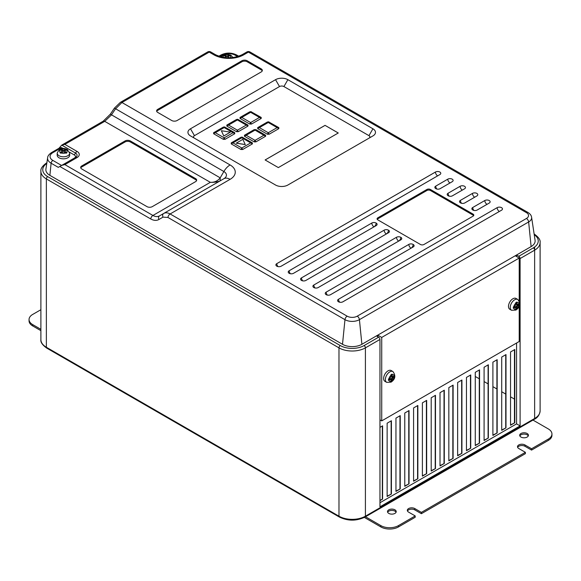 <?xml version="1.0" encoding="UTF-8"?>
<svg xmlns="http://www.w3.org/2000/svg" width="581" height="581" viewBox="0 0 581 581"><rect width="100%" height="100%" fill="white"/><g stroke="black" fill="none" stroke-linecap="round" stroke-linejoin="round"><path stroke-width="0.87" d="M388.043 370.845A6.231 3.595 120 0 0 383.968 376.335A6.231 3.595 120 0 0 384.927 381.332L386.692 382.349A6.231 3.595 -60 0 1 385.733 377.352A6.231 3.595 -60 0 1 389.807 371.862A6.231 3.595 -60 0 1 392.923 371.549L391.158 370.533A6.231 3.595 120 0 0 388.043 370.845M515.754 309.695L516.967 308.998L517.075 307.284A1.249 0.719 -60 0 1 517.962 305.759L519.392 304.8L519.392 303.405L517.962 304.233A1.249 0.719 -60 0 1 517.075 303.725L516.967 302.011L515.754 302.708L515.754 304.488A1.249 0.719 -60 0 1 514.875 306.013L513.335 306.906L513.335 308.3L514.875 307.538A1.249 0.719 -60 0 1 515.754 308.046L515.754 309.673M512.892 298.765A6.231 3.595 120 0 0 508.818 304.255A6.231 3.595 120 0 0 509.777 309.245L511.541 310.269A6.231 3.595 -60 0 1 510.583 305.272A6.231 3.595 -60 0 1 514.657 299.781A6.231 3.595 -60 0 1 517.773 299.469L516.008 298.452A6.231 3.595 120 0 0 512.892 298.765M67.004 149.695L66.132 149.194L64.375 150.109A1.249 0.719 180 0 1 62.61 150.109L60.86 149.172L59.959 149.687L61.702 150.632A1.249 0.719 180 0 1 62.065 151.096A1.249 0.719 180 0 1 61.702 151.648L59.959 152.723L60.831 153.231L62.588 152.164A1.249 0.719 180 0 1 64.353 152.164L66.103 153.239L67.004 152.723L65.261 151.634A1.249 0.719 180 0 1 64.898 151.082A1.249 0.719 180 0 1 65.261 150.617L67.004 149.695M229.604 57.809L228.689 57.279A1.249 0.719 180 0 1 228.326 56.727A1.249 0.719 180 0 1 228.689 56.263L230.432 55.318L229.996 55.057L227.803 55.754A1.249 0.719 180 0 1 226.038 55.754L224.281 54.817L223.409 55.318L225.152 56.263A1.249 0.719 180 0 1 225.515 56.727A1.249 0.719 180 0 1 225.152 57.279L224.673 57.563M59.022 157.778A6.231 3.595 0 0 0 65.813 158.562A6.231 3.595 0 0 0 69.662 155.236L69.662 153.202A6.231 3.595 180 0 1 65.813 156.521A6.231 3.595 180 0 1 59.022 155.744A6.231 3.595 180 0 1 57.192 153.202L57.192 155.236A6.231 3.595 0 0 0 59.022 157.778M276.81 266.171A3.116 1.801 0 0 0 281.219 266.171L439.861 174.583A3.116 1.801 0 0 0 440.776 173.305A3.116 1.801 0 0 0 438.851 171.649A3.116 1.801 0 0 0 435.452 172.034L276.81 263.629A3.116 1.801 0 0 0 275.895 264.9A3.116 1.801 0 0 0 276.81 266.171M290.362 273.731A3.101 1.794 60 0 1 289.149 270.761L371.818 223.039L289.149 270.753A3.116 1.801 0 0 0 288.234 272.024A3.116 1.801 0 0 0 289.149 273.295A3.116 1.801 0 0 0 293.558 273.295L376.219 225.573A2.992 1.728 180 0 0 377.098 224.346A2.992 1.728 180 0 0 376.219 223.126L376.219 223.126A2.992 1.728 180 0 1 377.098 224.353M302.701 280.855A3.101 1.794 60 0 1 301.488 277.885L384.157 230.163L301.488 277.878A3.116 1.801 0 0 0 300.573 279.149A3.116 1.801 0 0 0 301.488 280.42A3.116 1.801 0 0 0 305.896 280.42L388.558 232.69A2.992 1.728 180 0 0 389.437 231.47A2.992 1.728 180 0 0 388.558 230.25L388.558 230.25A2.992 1.728 180 0 1 389.437 231.478M315.04 287.98A3.101 1.794 60 0 1 313.827 285.01L396.496 237.28L313.827 285.002A3.116 1.801 0 0 0 312.912 286.273A3.116 1.801 0 0 0 313.827 287.544A3.116 1.801 0 0 0 318.235 287.544L400.897 239.815A2.992 1.728 180 0 0 401.776 238.595A2.992 1.728 180 0 0 400.897 237.375L400.897 237.375A2.992 1.728 180 0 1 401.776 238.602M325.251 293.405A3.116 1.801 180 0 1 326.166 292.134L408.835 244.405L326.166 292.127A3.116 1.801 0 0 0 325.251 293.398A3.116 1.801 0 0 0 326.166 294.669A3.116 1.801 0 0 0 330.574 294.669L413.236 246.94A2.992 1.728 180 0 0 414.115 245.719A2.992 1.728 180 0 0 413.236 244.499L413.236 244.499A2.992 1.728 180 0 1 414.115 245.727M338.505 301.793A3.116 1.801 0 0 0 342.913 301.793L501.556 210.199A3.116 1.801 0 0 0 502.471 208.928A3.116 1.801 0 0 0 500.546 207.264A3.116 1.801 0 0 0 497.147 207.657L338.505 299.251A3.116 1.801 0 0 0 337.59 300.522A3.116 1.801 0 0 0 338.505 301.793M394.942 509.835A4.365 2.52 0 0 0 390.185 509.283A4.365 2.52 0 0 0 387.498 511.614A4.365 2.52 0 0 0 388.769 513.393A4.365 2.52 0 0 0 393.526 513.938A4.365 2.52 0 0 0 396.22 511.614A4.365 2.52 0 0 0 394.942 509.835M396.068 512.275A4.365 2.52 0 0 0 394.942 511.157A4.365 2.52 0 0 0 387.65 512.275M527.149 433.506A4.365 2.52 0 0 0 522.392 432.961A4.365 2.52 0 0 0 519.697 435.285A4.365 2.52 0 0 0 520.975 437.065A4.365 2.52 0 0 0 525.732 437.609A4.365 2.52 0 0 0 528.427 435.285A4.365 2.52 0 0 0 527.149 433.506M528.274 435.946A4.365 2.52 0 0 0 527.149 434.828A4.365 2.52 0 0 0 519.85 435.946M391.521 381.448L390.904 381.782L390.904 380.127A1.249 0.719 120 0 0 390.025 379.618L388.486 380.381L388.486 378.986L390.025 378.093A1.249 0.719 120 0 0 390.904 376.568L390.904 374.789L391.521 374.433L392.117 374.091L392.233 375.805A1.249 0.719 120 0 0 393.112 376.314L394.543 375.486L394.543 376.88L393.112 377.839A1.249 0.719 120 0 0 392.233 379.364L392.117 381.085L391.521 381.448M514.875 306.013L514.432 306.267A1.866 1.082 -60 0 1 514.432 306.267L513.335 306.906L513.335 307.414L514.432 306.775A1.866 1.082 -60 0 1 515.754 307.538L515.754 308.046M519.211 306.114L519.211 341.505L381.724 420.884L381.724 337.43L519.211 258.051L519.211 300.951M514.802 422.772L510.532 425.241L510.532 351.97L514.802 349.501L514.802 422.772L510.532 424.929M514.534 349.653L514.534 422.619M505.993 427.863L501.715 430.332L501.715 357.054L505.993 354.584L505.993 427.863L501.715 430.02M505.724 354.744L505.724 427.71M497.176 432.954L492.899 435.423L492.899 362.145L497.176 359.675L497.176 432.954L492.899 435.111M496.908 359.835L496.908 432.794M488.36 438.038L484.089 440.507L484.089 367.236L488.36 364.766L488.36 438.038L484.089 440.195M488.091 364.919L488.091 437.885M479.55 443.129L475.273 445.598L475.273 372.319L479.55 369.85L479.55 443.129L475.273 445.286M479.281 370.01L479.281 442.976M470.733 448.22L466.463 450.682L466.463 377.41L470.733 374.941L470.733 448.22L466.463 450.377M470.465 375.094L470.465 448.06M461.924 453.303L457.646 455.773L457.646 382.501L461.924 380.032L461.924 453.303L457.646 455.46M461.655 380.185L461.655 453.151M453.107 458.394L448.837 460.864L448.837 387.585L453.107 385.116L453.107 458.394L448.837 460.551M452.839 385.276L452.839 458.242M444.298 463.485L440.02 465.947L440.02 392.676L444.298 390.207L444.298 463.485L440.02 465.642M444.022 390.359L444.022 463.326M435.481 468.569L431.204 471.038L431.204 397.767L435.481 395.298L435.481 468.569L431.204 470.726M435.213 395.45L435.213 468.417M426.665 473.66L422.394 476.13L422.394 402.851L426.665 400.382L426.665 473.66L422.394 475.817M426.396 400.541L426.396 473.508M417.855 478.751L413.578 481.213L413.578 407.942L417.855 405.473L417.855 478.751L413.578 480.908M417.586 405.625L417.586 478.591M409.039 483.835L404.768 486.304L404.768 413.026L409.039 410.564L409.039 483.835L404.768 485.992M408.77 410.716L408.77 483.682M400.229 488.926L395.952 491.395L395.952 418.117L400.229 415.647L400.229 488.926L395.952 491.083M399.96 415.807L399.96 488.766M391.412 494.017L387.135 496.479L387.135 423.208L391.412 420.738L391.412 494.017L387.135 496.174M391.144 420.891L391.144 493.857M379.959 427.355L382.596 425.829L382.596 499.101L379.959 500.626M382.596 499.101L379.959 500.314M382.327 425.982L382.327 498.948M516.567 256.526L516.567 254.994L518.775 256.272A1.866 1.082 60 0 1 520.097 258.56L520.097 425.909L379.959 506.814L379.959 339.464A1.866 1.082 -120 0 0 378.638 337.176L376.43 335.905L531.114 246.598A13.712 7.916 0 0 0 535.079 240.316L531.6 217.279A10.218 5.904 180 0 1 528.645 221.964L531.114 246.598M59.828 166.471L61.746 165.36L64.861 164.612L152.926 215.464C155.352 216.807 157.56 216.938 159.557 215.849L163.653 213.481A3.116 2.382 60 0 0 163.029 217.134L158.925 219.502C156.5 220.824 153.769 220.642 150.74 218.957L59.828 166.471L58.282 167.357L51.106 163.217A11.99 6.921 180 0 1 47.635 157.72L45.921 169.078A13.712 7.916 0 0 0 49.886 175.36L342.5 344.301A13.712 7.916 0 0 0 361.89 344.301L376.43 335.905M226.198 57.715A1.249 0.719 180 0 1 227.803 57.795L227.817 57.802M61.746 165.36L74.39 158.061A3.74 2.157 0 0 0 74.39 155.011L69.524 152.2M63.206 148.554L61.579 147.61L52.856 152.65A9.514 5.49 0 0 0 52.856 160.421L61.579 165.454M40.888 309.709L32.703 314.43A12.462 7.197 0 0 0 29.05 319.521A12.462 7.197 0 0 0 32.703 324.612L40.888 329.333M223.794 136.005L230.396 132.134L221.376 130.74L223.794 136.005L230.396 132.134M236.242 143.195L245.269 144.589L242.851 139.324L236.242 143.195M338.265 132.991L325.048 125.358L265.118 159.957L278.335 167.589L338.265 132.991M255.923 141.866L265.619 136.266L265.619 135.25L255.923 129.65L254.158 129.65L244.463 135.25L244.463 136.266L254.158 141.866L255.923 141.866L255.037 140.37L263.912 135.25L265.619 135.25M255.923 129.65L254.158 129.65L255.037 130.122L255.923 129.65M368.979 138.191A3.116 1.801 0 0 0 368.964 135.656L283.913 86.554A3.116 1.801 0 0 0 279.505 86.554L194.453 135.656A3.116 1.801 0 0 0 194.439 138.191M269.141 134.233L278.836 128.633L278.836 127.617L268.531 121.821L267.376 122.017L257.688 127.617L257.688 128.633L267.376 134.233L269.141 134.233L268.262 132.737L277.137 127.617L278.836 127.617M269.141 122.017L267.376 122.017L268.262 122.489L269.141 122.017M252.394 143.899L252.394 142.882L242.095 137.087L240.941 137.283L231.245 142.882L231.245 143.899L240.941 149.499L242.698 149.499L252.394 143.899L250.694 142.882L252.394 142.882M242.698 137.283L240.941 137.283L241.819 137.755L242.698 137.283M261.21 118.459L261.21 117.435L250.905 111.646L249.75 111.842L240.055 117.435L240.055 118.459L249.75 124.051L251.515 124.051L261.21 118.459L259.504 117.435L261.21 117.435M251.515 111.842L249.75 111.842L250.636 112.315L251.515 111.842M247.993 126.092L247.993 125.068L237.687 119.279L236.532 119.475L226.837 125.068L226.837 126.092L236.532 131.684L238.297 131.684L247.993 126.092L246.286 125.068L247.993 125.068M238.297 119.475L236.532 119.475L237.411 119.947L238.297 119.475M234.768 133.724L234.768 132.7L224.462 126.912L223.315 127.108L213.619 132.7L213.619 133.724L223.315 139.317L225.072 139.317L234.768 133.724L233.068 132.7L234.768 132.7M225.072 127.108L223.315 127.108L224.193 127.58L225.072 127.108M472.738 207.497A2.992 1.728 180 0 0 471.866 208.724A2.992 1.728 180 0 0 472.738 209.944L472.919 210.046A2.992 1.728 180 0 0 477.146 210.046L489.217 203.074A3.116 1.801 0 0 0 490.132 201.803A3.116 1.801 0 0 0 488.207 200.14A3.116 1.801 0 0 0 484.808 200.532L472.738 207.497L484.808 200.539A3.101 1.794 -120 0 0 487.001 204.345L476.943 210.148M459.527 201.6A2.992 1.728 180 0 1 460.399 200.387L460.399 200.387A2.992 1.728 180 0 0 459.527 201.6A2.992 1.728 180 0 0 460.399 202.82L460.58 202.922A2.992 1.728 180 0 0 464.807 202.922L476.878 195.95A3.116 1.801 0 0 0 477.793 194.679A3.116 1.801 0 0 0 475.868 193.015A3.116 1.801 0 0 0 472.469 193.408L460.399 200.38A3.101 1.794 -120 0 0 461.568 203.299M447.188 194.475A2.992 1.728 180 0 1 448.06 193.262L448.06 193.262A2.992 1.728 180 0 0 447.188 194.475A2.992 1.728 180 0 0 448.06 195.695L448.242 195.797A2.992 1.728 180 0 0 452.468 195.797L464.539 188.825A3.116 1.801 0 0 0 465.454 187.554A3.116 1.801 0 0 0 463.529 185.891A3.116 1.801 0 0 0 460.13 186.283L448.06 193.255A3.101 1.794 -120 0 0 449.229 196.175M434.849 187.358A2.992 1.728 180 0 1 435.721 186.138L435.721 186.138A2.992 1.728 180 0 0 434.849 187.351A2.992 1.728 180 0 0 435.721 188.571L435.903 188.672A2.992 1.728 180 0 0 440.129 188.672L452.2 181.7A3.116 1.801 0 0 0 453.115 180.43A3.116 1.801 0 0 0 451.19 178.766A3.116 1.801 0 0 0 447.791 179.159L435.721 186.131A3.101 1.794 -120 0 0 436.89 189.05M32.703 324.612L32.703 325.934L40.888 330.662M32.703 325.934A12.462 7.197 180 0 1 29.05 320.843L29.05 319.521M525.384 452.33L421.385 512.377L421.385 513.698L525.384 453.652L525.384 452.33L518.775 448.517A4.365 2.52 0 0 1 517.497 446.731A4.365 2.52 0 0 1 520.191 444.407A4.365 2.52 0 0 1 524.941 444.952L531.557 448.772L531.557 450.093L548.297 440.427L548.297 439.105L531.557 448.772M475.273 376.488L479.281 378.797M484.089 381.572L488.091 383.888M492.899 386.663L496.908 388.972M501.715 391.754L505.724 394.063M510.532 396.838L514.454 399.103M421.385 512.377L414.776 508.557A4.365 2.52 0 0 0 410.019 508.012A4.365 2.52 0 0 0 407.325 510.343A4.365 2.52 0 0 0 408.603 512.122L415.212 515.935L398.464 525.609L398.464 526.931A12.462 7.197 180 0 1 380.838 526.931L365.137 517.867A1.866 1.082 -120 0 1 364.519 517.33M548.297 439.105A12.462 7.197 0 0 0 551.95 434.014A12.462 7.197 0 0 0 548.297 428.923L532.98 420.085M380.838 526.931L380.838 525.609L365.522 516.763M380.838 525.609A12.462 7.197 0 0 0 398.464 525.609M415.212 515.935L415.212 517.264L398.464 526.931M407.477 511.004A4.365 2.52 0 0 1 414.776 509.886L421.385 513.698M551.95 434.014L551.95 435.336A12.462 7.197 180 0 1 548.297 440.427M517.649 447.399A4.365 2.52 0 0 1 524.941 446.273L531.557 450.093M58.957 148.278L61.746 145.127L64.861 144.379L77.062 151.43A7.524 4.343 180 0 1 77.062 157.567L64.861 164.612M377.795 217.824A2.491 1.438 0 0 0 377.069 218.841A2.491 1.438 0 0 0 377.795 219.858L420.455 244.485A2.491 1.438 0 0 0 423.985 244.485L473.072 216.147A2.491 1.438 0 0 0 473.805 215.13A2.491 1.438 0 0 0 473.072 214.113L430.419 189.479A2.491 1.438 0 0 0 426.89 189.479L377.795 217.824L377.795 218.841A2.491 1.438 0 0 0 377.229 219.349M371.818 223.024A2.992 1.728 180 0 1 376.045 223.024L376.139 223.184A2.992 1.728 -60 0 1 374.011 226.837A3.101 1.794 60 0 1 371.818 223.039L371.818 223.024A2.992 1.728 0 0 1 376.045 223.039L376.125 223.177A2.992 1.728 -60 0 1 374.222 226.728M384.157 230.149A2.992 1.728 180 0 1 388.384 230.149L388.478 230.308A2.992 1.728 -60 0 1 386.35 233.961A3.101 1.794 60 0 1 384.157 230.163L384.157 230.149A2.992 1.728 0 0 1 388.384 230.163L388.464 230.294A2.992 1.728 -60 0 1 386.561 233.852M398.697 241.093L398.689 241.086A3.101 1.794 60 0 1 396.496 237.28A2.992 1.728 180 0 1 400.723 237.273L400.817 237.433A2.992 1.728 -60 0 1 398.9 240.97M408.835 244.398A2.992 1.728 180 0 1 413.062 244.398L413.156 244.557A2.992 1.728 -60 0 1 411.239 248.094M157.72 109.366A3.74 2.157 0 0 0 156.623 110.891A3.74 2.157 0 0 0 157.72 112.416L171.78 120.536A3.74 2.157 0 0 0 177.067 120.536L261.239 71.935A3.74 2.157 0 0 0 262.336 70.41A3.74 2.157 0 0 0 261.239 68.885L247.179 60.765A3.74 2.157 0 0 0 241.892 60.765L157.72 109.366L157.72 110.383A3.74 2.157 0 0 0 156.732 111.399M190.488 128.786A8.722 5.04 0 0 0 190.488 135.91L275.539 185.019A8.722 5.04 0 0 0 287.878 185.019L372.929 135.91A8.722 5.04 0 0 0 372.929 128.786L287.878 79.684A8.722 5.04 0 0 0 275.539 79.684L190.488 128.786L194.453 135.656M81.776 168.984L146.993 206.64A3.74 2.157 0 0 0 152.28 206.64L195.557 181.657A3.74 2.157 0 0 0 196.654 180.132A3.74 2.157 0 0 0 195.557 178.599L130.34 140.951A3.74 2.157 0 0 0 125.053 140.951L81.776 165.934A3.74 2.157 0 0 0 80.679 167.459A3.74 2.157 0 0 0 81.776 168.984M74.39 155.011L75.508 153.072L61.746 145.127L103.178 121.204L110.339 114.166L220.206 177.851L220.206 180.829C217.795 181.933 214.498 182.427 210.329 182.325L104.733 121.356L64.861 144.379M158.925 219.502A3.116 2.382 -120 0 1 159.557 215.849L223.859 178.723A8.817 5.091 0 0 0 223.859 171.526L220.206 177.851C217.759 181.003 214.469 182.492 210.329 182.325L152.926 215.464A3.116 1.801 -60 0 0 150.74 218.957M110.339 114.166L114.442 108.102L120.376 102.35A3.116 1.801 60 0 1 121.93 102.503L230.091 164.946A17.626 10.175 180 0 1 230.091 179.34A12.462 7.197 -120 0 0 223.859 178.723L163.653 213.481C165.549 212.457 167.706 212.617 170.124 213.961L347.155 316.173A7.125 4.118 0 0 0 357.235 316.173L526.459 218.471A7.125 4.118 0 0 0 526.459 212.653L248.407 52.116L243.715 54.825A21.09 12.172 180 0 1 213.895 54.825L209.204 52.116L121.93 102.503L115.466 108.945L111.363 115.009L104.733 121.356A3.116 1.801 60 0 0 103.178 121.204M52.856 152.65A2.491 1.438 -120 0 0 51.607 152.527L59.814 147.785L61.579 147.61M114.442 108.102L223.859 171.526A12.462 7.197 120 0 1 230.091 164.946M196.545 180.64A3.74 2.157 0 0 0 195.557 179.623L130.34 141.967A3.74 2.157 0 0 0 125.053 141.967L81.776 166.95A3.74 2.157 0 0 0 80.788 167.967M262.227 70.918A3.74 2.157 0 0 0 261.239 69.902L247.179 61.782A3.74 2.157 0 0 0 241.892 61.782L157.72 110.383M473.646 215.638A2.491 1.438 0 0 0 473.072 215.13L430.419 190.503A2.491 1.438 0 0 0 426.89 190.503L377.795 218.841M278.836 128.633L268.262 122.489L259.387 127.617L257.688 127.617M267.376 134.233L268.262 132.737L259.387 127.617L257.688 128.633M265.619 136.266L255.037 130.122L246.17 135.25L244.463 135.25M254.158 141.866L255.037 140.37L246.17 135.25L244.463 136.266M231.245 143.899L232.945 142.882L231.245 142.882M240.941 149.499L241.819 148.002L250.694 142.882L241.819 137.755L232.945 142.882L241.819 148.002L242.698 149.499M240.055 118.459L241.761 117.435L240.055 117.435M249.75 124.051L250.636 122.562L259.504 117.435L250.636 112.315L241.761 117.435L250.636 122.562L251.515 124.051M226.837 126.092L228.544 125.068L226.837 125.068M236.532 131.684L237.411 130.195L246.286 125.068L237.411 119.947L228.544 125.068L237.411 130.195L238.297 131.684M213.619 133.724L215.319 132.7L213.619 132.7M223.315 139.317L224.193 137.828L233.068 132.7L224.193 127.58L215.319 132.7L224.193 137.828L225.072 139.317M236.242 143.144L245.269 144.538M221.376 130.74L223.794 135.954M230.221 57.788A3.74 2.157 0 0 0 229.967 55.522L227.839 56.284A1.3 0.748 180 0 1 226.002 56.284L223.874 55.529A3.74 2.157 0 0 0 223.322 57.359M224.281 55.289L224.281 54.817M229.56 55.289L229.56 54.817M228.689 57.279L228.653 57.809A1.3 0.748 180 0 1 228.275 57.236A1.3 0.748 180 0 1 228.377 56.982M225.464 56.982A1.3 0.748 180 0 1 225.566 57.236A1.3 0.748 180 0 1 225.413 57.642M66.539 149.883L64.411 150.639A1.3 0.748 180 0 1 62.574 150.639L60.86 149.644L60.424 149.898A3.74 2.157 0 0 0 60.38 152.411M60.86 149.644L60.86 149.172M66.132 149.644L66.132 149.194M66.59 152.956L65.225 152.164A1.3 0.748 180 0 1 64.847 151.59A1.3 0.748 180 0 1 64.949 151.336M62.014 151.35A1.3 0.748 180 0 1 62.116 151.605A1.3 0.748 180 0 1 61.739 152.178L60.388 152.963M514.454 349.704L514.454 422.663M377.752 336.668L377.752 335.143L381.724 337.43M516.567 343.03L516.567 423.869L379.959 502.739M516.567 423.869L520.097 425.909M381.724 420.884L379.959 419.867M519.211 258.051L515.245 255.763M513.335 307.414L513.335 308.199M515.754 308.809L516.197 307.284A1.866 1.082 -60 0 1 517.518 304.996L518.622 304.357L518.622 303.848L517.518 304.488A1.866 1.082 -60 0 1 516.197 303.725L516.197 302.454M517.518 304.488L517.962 304.233M518.622 304.357L519.392 304.8M516.197 308.555L516.967 308.998M391.347 374.534L391.347 375.805A1.866 1.082 120 0 0 392.669 376.568L393.773 375.929L392.669 377.076A1.866 1.082 120 0 0 391.347 379.364L391.347 380.635L392.117 381.085M391.347 380.635L390.904 380.896L390.904 380.127M390.904 379.618A1.866 1.082 120 0 0 389.582 378.856L388.486 379.495L388.486 380.381M388.486 379.495L389.582 378.347A1.866 1.082 120 0 0 389.59 378.347L390.025 378.093M392.669 376.568L393.112 376.314M393.773 376.437L394.543 376.88M338.244 132.998L325.048 125.358M325.048 125.38L265.139 159.971M513.858 308.126A3.74 2.157 120 0 0 515.754 309.223M515.754 303.311A3.74 2.157 120 0 0 513.858 306.601M66.532 152.367A3.74 2.157 0 0 0 66.474 149.913M61.266 152.926A3.74 2.157 0 0 0 65.638 152.905M278.023 266.606A3.101 1.794 60 0 1 276.81 263.636L435.452 172.049A3.101 1.794 -120 0 0 437.646 175.847L281.008 266.28M435.452 172.049L435.452 172.034A3.116 1.801 180 0 1 439.861 172.049A3.116 1.801 180 0 1 440.776 173.312M435.721 186.138L447.791 179.173A3.101 1.794 -120 0 0 449.984 182.971L439.926 188.781M447.791 179.173L447.791 179.159A3.116 1.801 180 0 1 452.2 179.173A3.116 1.801 180 0 1 453.115 180.437M448.06 193.262L460.13 186.29A3.101 1.794 -120 0 0 462.323 190.096L452.265 195.906M460.13 186.29L460.13 186.283A3.116 1.801 180 0 1 464.539 186.29A3.116 1.801 180 0 1 465.454 187.561M460.399 200.387L472.469 193.415A3.101 1.794 -120 0 0 474.662 197.22L464.604 203.023M472.469 193.415L472.469 193.408A3.116 1.801 180 0 1 476.878 193.415A3.116 1.801 180 0 1 477.793 194.686M484.808 200.532L484.808 200.539A3.116 1.801 180 0 1 489.217 200.539A3.116 1.801 180 0 1 490.132 201.81M337.59 300.53A3.116 1.801 180 0 1 338.505 299.259L497.147 207.657A3.101 1.794 -120 0 0 499.34 211.469L342.703 301.902M497.147 207.664A3.116 1.801 180 0 1 501.556 207.664A3.116 1.801 180 0 1 502.471 208.935M389.009 380.206A3.74 2.157 120 0 0 390.904 381.303M390.904 375.391A3.74 2.157 120 0 0 389.009 378.681M394.129 375.725A3.74 2.157 120 0 0 392.233 374.629M392.233 380.54A3.74 2.157 120 0 0 394.129 377.251M518.978 303.645A3.74 2.157 120 0 0 517.075 302.548M379.959 339.464L365.413 347.859L365.413 516.189L534.636 418.494L534.636 250.164L520.097 258.56M46.77 163.464A16.827 9.717 0 0 0 47.686 176.631L340.299 345.572A16.827 9.717 0 0 0 364.091 345.572L378.638 337.176M518.775 256.272L533.314 247.876A16.827 9.717 0 0 0 534.23 234.702M340.299 345.572A1.866 1.082 120 0 0 338.977 347.859L46.364 178.926L46.364 347.256L338.977 516.189L338.977 347.859A18.694 10.792 180 0 0 365.413 347.859A1.866 1.082 -120 0 0 364.091 345.572M534.636 247.012L534.636 250.164A1.866 1.082 -120 0 0 533.314 247.876M65.588 149.404A3.74 2.157 0 0 0 61.346 149.375M229.081 55.013A3.74 2.157 0 0 0 224.76 55.013M237.593 56.589L235.145 55.173A8.962 5.178 0 0 0 222.465 55.173L220.017 56.589M471.866 208.724A2.992 1.728 180 0 1 472.738 207.511A3.101 1.794 -120 0 0 473.907 210.424M47.686 176.631A1.866 1.082 120 0 0 46.364 178.926A18.694 10.792 180 0 1 40.888 171.293L40.888 339.624A18.694 10.792 0 0 0 46.364 347.256A1.866 1.082 -60 0 0 46.749 348.113L339.362 517.046A1.866 1.082 -60 0 1 338.977 516.189A18.694 10.792 0 0 0 365.413 516.189A1.866 1.082 -120 0 1 365.028 517.046L534.251 419.351A1.866 1.082 -120 0 0 534.636 418.494A18.694 10.792 0 0 0 540.112 410.861C539.596 414.885 537.643 417.717 534.251 419.351M534.121 233.961L534.251 234.041C538.602 237.157 540.555 239.982 540.112 242.531A18.694 10.792 180 0 1 534.636 250.164M524.941 446.273L524.941 444.952M414.776 509.886L414.776 508.557M52.856 160.421A2.491 1.438 120 0 0 51.106 163.217L49.886 175.36M526.459 218.471A3.116 1.801 60 0 1 528.645 221.964L359.421 319.666A10.218 5.904 180 0 1 344.969 319.666L342.5 344.301M347.155 316.173A3.116 1.801 120 0 0 344.969 319.666L167.938 217.461L163.029 217.134M357.235 316.173A3.116 1.801 60 0 1 359.421 319.666L361.89 344.301M230.091 179.34L170.124 213.961A3.116 1.801 120 0 0 167.938 217.461M77.062 157.567A3.116 1.801 60 0 0 75.508 157.415L74.39 158.061L75.508 157.415A5.316 3.072 0 0 0 75.508 153.072A3.116 1.801 -60 0 1 77.062 151.43M526.459 212.653A3.116 1.801 -60 0 1 528.013 212.493L249.961 51.963A3.116 3.116 0 0 0 246.845 51.963L242.161 54.672C233.257 58.819 224.353 58.819 215.449 54.672L210.765 51.963A3.116 3.116 0 0 0 207.649 51.963A3.116 1.801 60 0 1 209.204 52.116A3.116 1.801 -60 0 1 210.765 51.963M246.845 51.963A3.116 1.801 -120 0 1 248.407 52.116A3.116 1.801 -60 0 1 249.961 51.963M243.715 54.825A3.116 1.801 -120 0 0 242.161 54.672M235.145 55.173A3.116 1.801 -60 0 1 236.699 55.021L238.762 56.212M213.895 54.825A3.116 1.801 -60 0 1 215.449 54.672M222.465 55.173A3.116 1.801 -120 0 0 220.911 55.021C226.169 52.45 231.434 52.45 236.699 55.021M81.776 166.95L81.776 165.934M125.053 141.967L125.053 140.951M130.34 141.967L130.34 140.951M195.557 179.623L195.557 178.599M279.505 86.554L275.539 79.684M283.913 86.554L287.878 79.684M368.964 135.656L372.929 128.786M241.892 61.782L241.892 60.765M247.179 61.782L247.179 60.765M261.239 69.902L261.239 68.885M339.718 302.229A3.101 1.794 60 0 1 338.505 299.259M413.062 244.398L413.142 244.543A2.992 1.728 -60 0 1 411.028 248.21L330.364 294.778M327.379 295.104A3.101 1.794 60 0 1 326.166 292.134M411.028 248.21A3.101 1.794 60 0 1 408.835 244.405A2.992 1.728 0 0 1 413.062 244.405M396.496 237.28L396.496 237.273A2.992 1.728 0 0 1 400.723 237.28L400.803 237.418A2.992 1.728 -60 0 1 398.689 241.086L318.025 287.653M312.912 286.28A3.116 1.801 180 0 1 313.827 285.01L313.827 285.002M386.358 233.969L305.686 280.529M300.573 279.156A3.116 1.801 180 0 1 301.488 277.885L301.488 277.878M374.019 226.844L293.347 273.404M288.234 272.031A3.116 1.801 180 0 1 289.149 270.761L289.149 270.753M275.895 264.907A3.116 1.801 180 0 1 276.81 263.636L276.81 263.629M426.89 190.503L426.89 189.479M430.419 190.503L430.419 189.479M473.072 215.13L473.072 214.113M226.002 56.284L226.038 55.754M227.839 56.284L227.803 55.754M62.574 150.639L62.61 150.109M64.411 150.639L64.375 150.109M65.225 152.164L65.261 151.634M61.739 152.178L61.702 151.648M517.075 308.46A3.74 2.157 120 0 0 518.978 305.17M514.432 306.775L514.875 307.538M516.197 303.725L517.075 303.725M517.518 304.996L517.962 305.759M516.197 307.284L517.075 307.284M391.347 379.364L392.233 379.364M389.582 378.856L390.025 379.618M391.347 375.805L392.233 375.805M392.669 377.076L393.112 377.839M511.541 310.269L515.899 310.08C520.177 307.124 520.801 303.587 517.773 299.469M69.662 153.202L67.316 149.513C62.617 147.291 59.247 148.518 57.192 153.202M232.937 57.555L230.81 55.122L226.917 54.156L223.7 54.788L221.194 56.909M386.692 382.349L391.049 382.16C395.327 379.204 395.952 375.667 392.923 371.549M540.112 242.531L540.112 410.861M365.028 517.046C356.473 521.157 347.917 521.157 339.362 517.046M46.749 348.113C42.398 344.998 40.445 342.165 40.888 339.624M46.749 162.803C42.398 165.912 40.445 168.744 40.888 171.293M531.6 217.279C531.361 215.435 530.162 213.837 528.013 212.493M207.649 51.963L120.376 102.35M218.848 56.212L220.911 55.021M228.326 56.727L228.275 57.236M225.515 56.727L225.566 57.236M64.898 151.082L64.847 151.59M62.065 151.096L62.116 151.605M51.607 152.527C48.978 154.35 47.657 156.086 47.635 157.72"/></g></svg>
